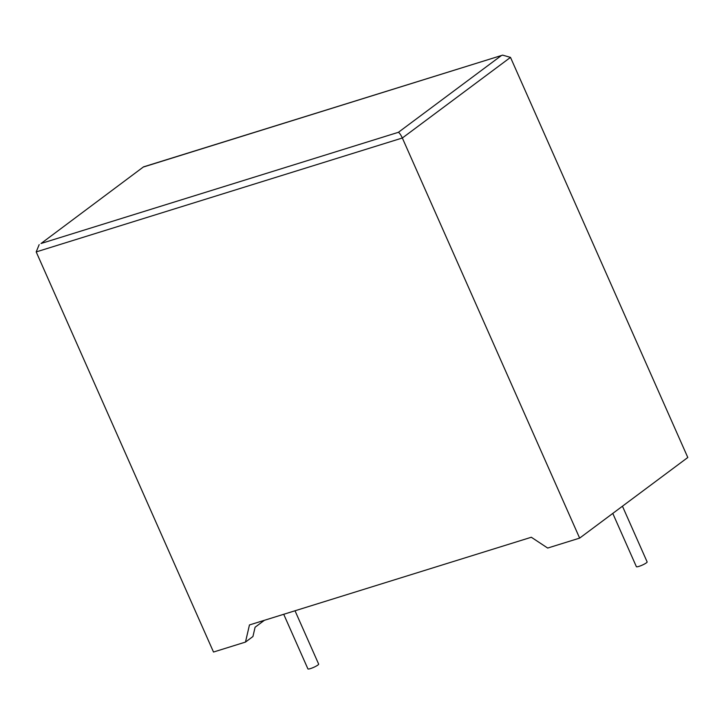 <?xml version="1.0" encoding="UTF-8"?>
<svg xmlns="http://www.w3.org/2000/svg" width="724" height="724" viewBox="0 0 724 724"><rect width="100%" height="100%" fill="white"/><g stroke="black" fill="none" stroke-linecap="round" stroke-linejoin="round"><path stroke-width="1.09" d="M283.718 614.287L307.899 668.867A5.883 0.95 -23.9 0 0 310.469 668.587A5.883 0.95 -23.9 0 0 316.08 666.171A5.883 0.95 -23.9 0 0 318.651 664.107L295.021 610.775M622.45 506.212L647.129 561.905A5.883 0.95 156.1 0 1 644.559 563.978A5.883 0.95 156.1 0 1 638.948 566.385A5.883 0.95 156.1 0 1 636.378 566.675L612.785 513.416M41.015 243.508L143.524 166.864L41.015 243.508L398.399 132.311C399.567 133.017 400.888 134.917 402.345 138.003L579.643 538.113L547.679 548.059L531.316 537.253L249.454 624.948L245.481 642.079L252.938 636.523L255.092 627.228L264.387 620.305M245.481 642.079L213.508 652.034L36.2 251.916L39.177 244.612M143.524 166.864L502.646 55.133L510.492 57.386L687.8 457.496L579.643 538.113M502.646 55.133L143.814 166.891M510.492 57.386L402.345 138.003L36.2 251.916M398.399 132.311L501.198 55.694"/></g></svg>
